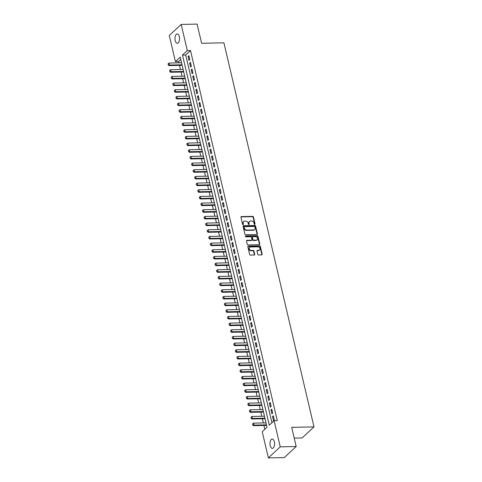 <?xml version="1.0" encoding="UTF-8"?>
<svg xmlns="http://www.w3.org/2000/svg" width="482" height="482" viewBox="0 0 482 482"><rect width="100%" height="100%" fill="white"/><g stroke="black" fill="none" stroke-linecap="round" stroke-linejoin="round"><path stroke-width="0.72" d="M254.743 224.425A0.5 0.404 47.1 0 0 255.074 223.961L253.442 217.008A0.717 0.572 47.1 0 0 252.664 216.364L241.404 216.593A0.717 0.572 47.1 0 0 240.928 217.262L242.56 224.214A0.5 0.404 47.1 0 0 243.434 224.196L243.223 223.299A2.296 1.838 47.1 0 1 243.663 221.575A2.296 1.838 47.1 0 1 244.736 221.16L245.675 221.142A2.296 1.838 47.1 0 1 248.17 223.196L248.381 224.094A0.5 0.404 47.1 0 0 249.254 224.076L249.043 223.178A2.296 1.838 47.1 0 1 249.483 221.455A2.296 1.838 47.1 0 1 250.556 221.045L251.49 221.027A2.296 1.838 47.1 0 1 253.984 223.076L254.195 223.979A0.5 0.404 47.1 0 0 254.743 224.425M254.761 224.425A0.5 0.404 47.1 0 0 254.749 224.257L253.122 217.304A0.717 0.572 47.1 0 0 252.339 216.665L241.078 216.894A0.717 0.572 47.1 0 0 240.94 216.912M243.121 224.666A0.5 0.404 47.1 0 0 243.115 224.498L243.223 223.299M248.941 224.546A0.5 0.404 47.1 0 0 248.935 224.377L249.043 223.178M270.215 445.615A4.675 2.283 88.8 0 1 272.173 439.03A4.675 2.283 88.8 0 1 274.33 441.795A4.675 2.283 88.8 0 1 272.366 448.381A4.675 2.283 88.8 0 1 270.215 445.615M175.201 40.53A4.675 2.283 88.8 0 1 177.165 33.945A4.675 2.283 88.8 0 1 179.316 36.71A4.675 2.283 88.8 0 1 177.352 43.296A4.675 2.283 88.8 0 1 175.201 40.53M257.756 254.303A0.717 0.572 47.1 0 0 258.539 254.948L261.696 254.882A0.717 0.572 47.1 0 0 262.166 254.213L260.358 246.489A0.717 0.572 47.1 0 0 259.575 245.85L248.314 246.079A0.717 0.572 47.1 0 0 247.844 246.748L249.658 254.472A0.717 0.572 47.1 0 0 250.435 255.111L254.249 255.032A0.717 0.572 47.1 0 0 254.725 254.369L253.948 251.062A0.717 0.572 47.1 0 0 253.171 250.417L251.279 250.459A1.916 1.536 47.1 0 1 249.399 249.272A1.916 1.536 47.1 0 1 249.562 247.302A1.916 1.536 47.1 0 1 250.453 246.959L257.87 246.808A1.916 1.536 47.1 0 1 259.75 247.989A1.916 1.536 47.1 0 1 259.587 249.959A1.916 1.536 47.1 0 1 258.689 250.309L257.454 250.333A0.717 0.572 47.1 0 0 256.984 251.002L257.756 254.303M181.172 24.425L197.108 24.1L201.603 43.272L223.913 42.814L313.999 426.895L291.688 427.353L296.183 446.525L280.253 446.85L268.36 457.9L262.22 431.727L267.04 427.245L180.238 57.171L175.418 61.648L169.278 35.475L181.172 24.425L187.311 50.598L182.491 55.081L269.293 425.154L274.113 420.678L280.253 446.85M274.113 420.678L277.301 420.611L190.498 50.532L187.311 50.598M256.924 234.529A0.717 0.572 47.1 0 0 257.394 233.86L255.581 226.136A0.717 0.572 47.1 0 0 254.803 225.492L243.543 225.727A0.717 0.572 47.1 0 0 243.073 226.389L244.88 234.113A0.717 0.572 47.1 0 0 245.663 234.758L256.924 234.529M257.972 236.313L259.78 244.037A0.717 0.572 47.1 0 1 259.31 244.705L248.049 244.934A0.717 0.572 47.1 0 1 247.266 244.29L246.495 240.988A0.717 0.572 47.1 0 1 246.965 240.319L251.532 240.229A0.717 0.572 47.1 0 0 252.008 239.56L251.49 237.367A0.717 0.572 47.1 0 0 250.712 236.722L245.959 236.825A0.5 0.404 47.1 0 1 245.742 235.903L257.189 235.674A0.717 0.572 47.1 0 1 257.972 236.313L257.647 236.614L259.461 244.338L259.78 244.037M189.812 59.702L188.872 55.701L188.064 56.442L189.004 60.449L189.812 59.702M191.372 66.365L190.432 62.365L189.631 63.112L190.571 67.112L191.372 66.365M192.939 73.035L191.999 69.034L191.197 69.782L192.131 73.782L192.939 73.035M194.499 79.705L193.565 75.704L192.758 76.451L193.698 80.452L194.499 79.705M196.066 86.374L195.126 82.374L194.324 83.115L195.264 87.115L196.066 86.374M197.632 93.038L196.692 89.037L195.885 89.785L196.825 93.785L197.632 93.038M199.193 99.708L198.253 95.707L197.451 96.454L198.391 100.455L199.193 99.708M200.759 106.377L199.819 102.377L199.018 103.124L199.952 107.125L200.759 106.377M202.32 113.041L201.386 109.04L200.578 109.788L201.518 113.788L202.32 113.041M203.886 119.711L202.946 115.71L202.145 116.457L203.079 120.458L203.886 119.711M205.446 126.38L204.513 122.38L203.705 123.127L204.645 127.128L205.446 126.38M207.013 133.05L206.073 129.049L205.272 129.797L206.212 133.797L207.013 133.05M208.579 139.714L207.64 135.713L206.832 136.46L207.772 140.461L208.579 139.714M210.14 146.383L209.2 142.383L208.399 143.13L209.339 147.131L210.14 146.383M211.706 153.053L210.767 149.052L209.965 149.8L210.899 153.8L211.706 153.053M213.267 159.723L212.333 155.722L211.526 156.469L212.466 160.47L213.267 159.723M214.833 166.386L213.894 162.386L213.092 163.133L214.032 167.133L214.833 166.386M216.4 173.056L215.46 169.055L214.653 169.803L215.593 173.803L216.4 173.056M217.96 179.726L217.02 175.725L216.219 176.472L217.159 180.473L217.96 179.726M219.527 186.395L218.587 182.395L217.786 183.136L218.72 187.143L219.527 186.395M221.087 193.059L220.154 189.058L219.346 189.806L220.286 193.806L221.087 193.059M222.654 199.729L221.714 195.728L220.913 196.475L221.847 200.476L222.654 199.729M224.214 206.398L223.28 202.398L222.473 203.145L223.413 207.146L224.214 206.398M225.781 213.068L224.841 209.068L224.04 209.809L224.98 213.809L225.781 213.068M227.347 219.732L226.407 215.731L225.6 216.478L226.54 220.479L227.347 219.732M228.908 226.401L227.968 222.401L227.167 223.148L228.107 227.149L228.908 226.401M230.474 233.071L229.534 229.071L228.733 229.818L229.667 233.818L230.474 233.071M232.035 239.741L231.101 235.734L230.294 236.481L231.233 240.482L232.035 239.741M233.601 246.404L232.661 242.404L231.86 243.151L232.8 247.152L233.601 246.404M235.168 253.074L234.228 249.073L233.421 249.821L234.36 253.821L235.168 253.074M236.728 259.744L235.788 255.743L234.987 256.49L235.927 260.491L236.728 259.744M238.295 266.407L237.355 262.407L236.554 263.154L237.487 267.155L238.295 266.407M239.855 273.077L238.921 269.077L238.114 269.824L239.054 273.824L239.855 273.077M241.422 279.747L240.482 275.746L239.681 276.493L240.614 280.494L241.422 279.747M242.982 286.416L242.048 282.416L241.241 283.163L242.181 287.164L242.982 286.416M244.549 293.08L243.609 289.079L242.808 289.827L243.747 293.827L244.549 293.08M246.115 299.75L245.175 295.749L244.368 296.496L245.308 300.497L246.115 299.75M247.676 306.419L246.736 302.419L245.934 303.166L246.874 307.167L247.676 306.419M249.242 313.089L248.302 309.089L247.501 309.836L248.435 313.836L249.242 313.089M250.803 319.753L249.869 315.752L249.061 316.499L250.001 320.5L250.803 319.753M252.369 326.422L251.429 322.422L250.628 323.169L251.568 327.17L252.369 326.422M253.936 333.092L252.996 329.092L252.188 329.839L253.128 333.839L253.936 333.092M255.496 339.762L254.556 335.761L253.755 336.502L254.695 340.509L255.496 339.762M257.063 346.425L256.123 342.425L255.321 343.172L256.255 347.173L257.063 346.425M258.623 353.095L257.689 349.095L256.882 349.842L257.822 353.842L258.623 353.095M260.19 359.765L259.25 355.764L258.448 356.511L259.382 360.512L260.19 359.765M261.75 366.434L260.816 362.428L260.009 363.175L260.949 367.176L261.75 366.434M263.317 373.098L262.377 369.098L261.575 369.845L262.515 373.845L263.317 373.098M264.883 379.768L263.943 375.767L263.136 376.514L264.076 380.515L264.883 379.768M266.444 386.437L265.504 382.437L264.702 383.184L265.642 387.185L266.444 386.437M268.01 393.101L267.07 389.101L266.269 389.848L267.203 393.848L268.01 393.101M269.571 399.771L268.637 395.77L267.829 396.517L268.769 400.518L269.571 399.771M271.137 406.44L270.197 402.44L269.396 403.187L270.336 407.188L271.137 406.44M272.698 413.11L271.764 409.11L270.956 409.857L271.896 413.857L272.698 413.11M190.498 50.532L185.678 55.014L271.92 422.714M272.523 416.52L273.463 420.521L274.264 419.774L273.324 415.773L272.523 416.52L273.499 416.502M180.798 59.545L178.605 61.582L178.9 62.853M179.497 65.377L180.467 69.522M181.057 72.041L182.033 76.186M182.624 78.711L183.594 82.856M184.184 85.38L185.16 89.525M185.751 92.05L186.721 96.189M187.317 98.714L188.287 102.859M188.878 105.383L189.848 109.528M190.444 112.053L191.414 116.198M192.005 118.723L192.981 122.862M193.571 125.386L194.541 129.531M195.132 132.056L196.108 136.201M196.698 138.726L197.668 142.871M198.265 145.395L199.235 149.534M199.825 152.059L200.801 156.204M201.392 158.729L202.362 162.874M202.952 165.398L203.928 169.543M204.519 172.062L205.489 176.207M206.085 178.732L207.055 182.877M207.646 185.401L208.616 189.547M209.212 192.071L210.182 196.216M210.773 198.735L211.749 202.88M212.339 205.404L213.309 209.55M213.9 212.074L214.876 216.219M215.466 218.744L216.436 222.883M217.033 225.407L218.003 229.553M218.593 232.077L219.569 236.222M220.16 238.747L221.13 242.892M221.72 245.416L222.696 249.555M223.287 252.08L224.257 256.225M224.853 258.75L225.823 262.895M226.413 265.419L227.383 269.565M227.98 272.089L228.95 276.228M229.54 278.753L230.517 282.898M231.107 285.422L232.077 289.568M232.667 292.092L233.643 296.237M234.234 298.756L235.204 302.901M235.8 305.425L236.77 309.571M237.361 312.095L238.337 316.24M238.927 318.765L239.897 322.91M240.488 325.428L241.464 329.574M242.054 332.098L243.024 336.243M243.621 338.768L244.591 342.913M245.181 345.437L246.151 349.577M246.748 352.101L247.718 356.246M248.308 358.771L249.284 362.916M249.875 365.44L250.845 369.586M251.435 372.11L252.411 376.249M253.002 378.774L253.972 382.919M254.568 385.443L255.538 389.589M256.129 392.113L257.105 396.258M257.695 398.783L258.665 402.922M259.256 405.446L260.232 409.592M260.822 412.116L261.792 416.261M262.383 418.786L263.359 422.931M263.949 425.449L264.847 429.287M294.213 438.108L302.106 437.951L313.999 426.895M296.183 446.525L284.29 457.575L268.36 457.9M178.605 61.582L175.418 61.648M185.678 55.014L182.491 55.081M188.064 56.442L189.04 56.424M189.631 63.112L190.607 63.094M191.197 69.782L192.167 69.763M192.758 76.451L193.734 76.427M194.324 83.115L195.294 83.097M195.885 89.785L196.861 89.766M197.451 96.454L198.427 96.436M199.018 103.124L199.988 103.1M200.578 109.788L201.554 109.769M202.145 116.457L203.115 116.439M203.705 123.127L204.681 123.109M205.272 129.797L206.248 129.772M206.832 136.46L207.808 136.442M208.399 143.13L209.375 143.112M209.965 149.8L210.935 149.781M211.526 156.469L212.502 156.445M213.092 163.133L214.062 163.115M214.653 169.803L215.629 169.785M216.219 176.472L217.195 176.448M217.786 183.136L218.756 183.118M219.346 189.806L220.322 189.788M220.913 196.475L221.883 196.457M222.473 203.145L223.449 203.121M224.04 209.809L225.016 209.791M225.6 216.478L226.576 216.46M227.167 223.148L228.143 223.13M228.733 229.818L229.703 229.793M230.294 236.481L231.27 236.463M231.86 243.151L232.83 243.133M233.421 249.821L234.397 249.803M234.987 256.49L235.963 256.466M236.554 263.154L237.524 263.136M238.114 269.824L239.09 269.806M239.681 276.493L240.651 276.475M241.241 283.163L242.217 283.139M242.808 289.827L243.784 289.809M244.368 296.496L245.344 296.478M245.934 303.166L246.911 303.142M247.501 309.836L248.471 309.812M249.061 316.499L250.038 316.481M250.628 323.169L251.598 323.151M252.188 329.839L253.164 329.815M253.755 336.502L254.731 336.484M255.321 343.172L256.291 343.154M256.882 349.842L257.858 349.824M258.448 356.511L259.418 356.487M260.009 363.175L260.985 363.157M261.575 369.845L262.551 369.827M263.136 376.514L264.112 376.496M264.702 383.184L265.678 383.16M266.269 389.848L267.239 389.83M267.829 396.517L268.805 396.499M269.396 403.187L270.366 403.169M270.956 409.857L271.932 409.833M249.483 221.455L249.164 221.756A2.296 1.838 47.1 0 0 248.724 223.479M243.663 221.575L243.344 221.877A2.296 1.838 47.1 0 0 242.904 223.594M257.057 234.505A0.717 0.572 47.1 0 0 257.075 234.156L255.261 226.438A0.717 0.572 47.1 0 0 254.484 225.793L243.223 226.022A0.717 0.572 47.1 0 0 243.085 226.04M254.876 226.871A0.5 0.404 47.1 0 0 254.327 226.426L244.446 226.624A0.5 0.404 47.1 0 0 244.115 227.094L244.338 228.04A2.296 1.838 47.1 0 0 246.832 230.095L253.586 229.956A2.296 1.838 47.1 0 0 254.659 229.546A2.296 1.838 47.1 0 0 255.099 227.823L254.876 226.871M244.211 226.715L243.892 227.016A0.5 0.404 47.1 0 0 243.796 227.39L244.115 227.094M254.659 229.546L254.339 229.842A2.296 1.838 47.1 0 1 253.267 230.257L246.507 230.396A2.296 1.838 47.1 0 1 244.019 228.341L243.796 227.39M259.449 244.687A0.717 0.572 47.1 0 0 259.461 244.338M251.869 240.096L251.544 240.398A0.717 0.572 47.1 0 1 251.212 240.524L246.645 240.62A0.717 0.572 47.1 0 0 246.507 240.638M257.647 236.614A0.717 0.572 47.1 0 0 256.87 235.969L245.422 236.204A0.5 0.404 47.1 0 0 245.404 236.204M256.273 240.132A1.916 1.536 47.1 0 0 257.165 239.783A1.916 1.536 47.1 0 0 257.328 237.813A1.916 1.536 47.1 0 0 255.448 236.626L252.839 236.68A0.717 0.572 47.1 0 0 252.369 237.349L252.881 239.542A0.717 0.572 47.1 0 0 253.659 240.181L256.273 240.132L255.948 240.428A1.916 1.536 47.1 0 0 256.846 240.084L257.165 239.783M252.502 236.813L252.182 237.108A0.717 0.572 47.1 0 0 252.044 237.65L252.369 237.349M255.948 240.428L253.339 240.482A0.717 0.572 47.1 0 1 252.562 239.843L252.044 237.65M259.587 249.959L259.262 250.26A1.916 1.536 47.1 0 1 258.37 250.604L257.135 250.634A0.717 0.572 47.1 0 0 256.996 250.652M249.562 247.302L249.236 247.603A1.916 1.536 47.1 0 0 249.073 249.574A1.916 1.536 47.1 0 0 250.953 250.754L251.279 250.459M254.388 255.014A0.717 0.572 47.1 0 0 254.4 254.665L253.628 251.363A0.717 0.572 47.1 0 0 252.845 250.718L250.953 250.754M261.834 254.864A0.717 0.572 47.1 0 0 261.847 254.514L260.033 246.79A0.717 0.572 47.1 0 0 259.256 246.151L247.995 246.38A0.717 0.572 47.1 0 0 247.856 246.398M181.557 62.799L169.049 63.052L169.519 65.052L182.027 64.799M168.332 64.793L168.097 63.793L168.236 64.883L169.519 65.052L168.941 65.588L182.154 65.323M169.049 63.052L168.097 63.793M168.236 64.883L168.941 65.588M183.124 69.468L170.616 69.721L171.086 71.722L183.594 71.469M169.899 71.463L169.664 70.462L169.803 71.553L171.086 71.722L170.508 72.258L183.714 71.987M170.616 69.721L169.664 70.462M169.803 71.553L170.508 72.258M184.69 76.132L172.182 76.391L172.652 78.391L185.154 78.132M171.465 78.132L171.231 77.132L171.369 78.217L172.652 78.391L172.068 78.928L185.281 78.656M172.182 76.391L171.231 77.132M171.369 78.217L172.068 78.928M186.251 82.802L173.743 83.055L174.213 85.055L186.721 84.802M173.026 84.796L172.791 83.796L172.93 84.886L174.213 85.055L173.634 85.597L186.841 85.326M173.743 83.055L172.791 83.796M172.93 84.886L173.634 85.597M187.817 89.471L175.309 89.724L175.779 91.725L188.287 91.472M174.592 91.466L174.357 90.465L174.496 91.556L175.779 91.725L175.201 92.261L188.408 91.996M175.309 89.724L174.357 90.465M174.496 91.556L175.201 92.261M189.378 96.135L176.87 96.394L177.34 98.394L189.848 98.141M176.153 98.135L175.918 97.135L176.057 98.226L177.34 98.394L176.761 98.93L189.974 98.659M176.87 96.394L175.918 97.135M176.057 98.226L176.761 98.93M190.944 102.805L178.436 103.064L178.906 105.064L191.414 104.805M177.719 104.805L177.484 103.805L177.623 104.889L178.906 105.064L178.328 105.6L191.535 105.329M178.436 103.064L177.484 103.805M177.623 104.889L178.328 105.6M192.505 109.474L180.003 109.727L180.467 111.728L192.975 111.475M179.28 111.469L179.045 110.468L179.184 111.559L180.467 111.728L179.888 112.27L193.101 111.999M180.003 109.727L179.045 110.468M179.184 111.559L179.888 112.27M194.071 116.144L181.563 116.397L182.033 118.397L194.541 118.144M180.846 118.138L180.611 117.138L180.75 118.229L182.033 118.397L181.455 118.934L194.662 118.668M181.563 116.397L180.611 117.138M180.75 118.229L181.455 118.934M195.638 122.808L183.13 123.067L183.6 125.067L196.102 124.808M182.413 124.808L182.178 123.808L182.317 124.898L183.6 125.067L183.021 125.603L196.228 125.332M183.13 123.067L182.178 123.808M182.317 124.898L183.021 125.603M197.198 129.477L184.69 129.736L185.16 131.737L197.668 131.478M183.973 131.478L183.738 130.477L183.877 131.562L185.16 131.737L184.582 132.273L197.789 132.002M184.69 129.736L183.738 130.477M183.877 131.562L184.582 132.273M198.765 136.147L186.257 136.4L186.727 138.4L199.235 138.147M185.54 138.141L185.305 137.141L185.443 138.232L186.727 138.4L186.148 138.943L199.355 138.671M186.257 136.4L185.305 137.141M185.443 138.232L186.148 138.943M200.325 142.817L187.817 143.07L188.287 145.07L200.795 144.817M187.1 144.811L186.865 143.811L187.004 144.901L188.287 145.07L187.709 145.606L200.922 145.341M187.817 143.07L186.865 143.811M187.004 144.901L187.709 145.606M201.892 149.48L189.384 149.739L189.854 151.74L202.362 151.481M188.667 151.481L188.432 150.48L188.57 151.571L189.854 151.74L189.275 152.276L202.482 152.005M189.384 149.739L188.432 150.48M188.57 151.571L189.275 152.276M203.458 156.15L190.95 156.403L191.42 158.403L203.922 158.15M190.233 158.144L189.998 157.144L190.137 158.235L191.42 158.403L190.836 158.946L204.049 158.674M190.95 156.403L189.998 157.144M190.137 158.235L190.836 158.946M205.019 162.82L192.511 163.073L192.981 165.073L205.489 164.82M191.794 164.814L191.559 163.814L191.697 164.904L192.981 165.073L192.402 165.609L205.609 165.344M192.511 163.073L191.559 163.814M191.697 164.904L192.402 165.609M206.585 169.489L194.077 169.742L194.547 171.743L207.055 171.49M193.36 171.484L193.125 170.483L193.264 171.574L194.547 171.743L193.969 172.279L207.176 172.008M194.077 169.742L193.125 170.483M193.264 171.574L193.969 172.279M208.146 176.153L195.638 176.412L196.108 178.412L208.616 178.153M194.921 178.153L194.686 177.153L194.824 178.244L196.108 178.412L195.529 178.949L208.742 178.677M195.638 176.412L194.686 177.153M194.824 178.244L195.529 178.949M209.712 182.823L197.204 183.076L197.674 185.076L210.182 184.823M196.487 184.817L196.252 183.817L196.391 184.907L197.674 185.076L197.096 185.618L210.303 185.347M197.204 183.076L196.252 183.817M196.391 184.907L197.096 185.618M211.273 189.492L198.771 189.745L199.235 191.746L211.743 191.493M198.048 191.487L197.813 190.486L197.951 191.577L199.235 191.746L198.656 192.282L211.869 192.017M198.771 189.745L197.813 190.486M197.951 191.577L198.656 192.282M212.839 196.162L200.331 196.415L200.801 198.415L213.309 198.162M199.614 198.156L199.379 197.156L199.518 198.247L200.801 198.415L200.223 198.952L213.43 198.68M200.331 196.415L199.379 197.156M199.518 198.247L200.223 198.952M214.406 202.826L201.898 203.085L202.368 205.085L214.87 204.826M201.181 204.826L200.946 203.826L201.084 204.916L202.368 205.085L201.789 205.621L214.996 205.35M201.898 203.085L200.946 203.826M201.084 204.916L201.789 205.621M215.966 209.495L203.458 209.748L203.928 211.749L216.436 211.496M202.741 211.49L202.506 210.489L202.645 211.58L203.928 211.749L203.35 212.291L216.557 212.02M203.458 209.748L202.506 210.489M202.645 211.58L203.35 212.291M217.533 216.165L205.025 216.418L205.495 218.418L218.003 218.165M204.308 218.159L204.073 217.159L204.211 218.25L205.495 218.418L204.916 218.955L218.123 218.689M205.025 216.418L204.073 217.159M204.211 218.25L204.916 218.955M219.093 222.829L206.585 223.088L207.055 225.088L219.563 224.835M205.868 224.829L205.633 223.829L205.772 224.919L207.055 225.088L206.477 225.624L219.69 225.353M206.585 223.088L205.633 223.829M205.772 224.919L206.477 225.624M220.66 229.498L208.152 229.757L208.622 231.758L221.13 231.499M207.435 231.499L207.2 230.498L207.338 231.583L208.622 231.758L208.043 232.294L221.25 232.023M208.152 229.757L207.2 230.498M207.338 231.583L208.043 232.294M222.226 236.168L209.718 236.421L210.188 238.421L222.69 238.168M209.001 238.162L208.766 237.162L208.905 238.253L210.188 238.421L209.604 238.964L222.817 238.692M209.718 236.421L208.766 237.162M208.905 238.253L209.604 238.964M223.787 242.838L211.279 243.091L211.749 245.091L224.257 244.838M210.562 244.832L210.327 243.832L210.465 244.922L211.749 245.091L211.17 245.627L224.377 245.362M211.279 243.091L210.327 243.832M210.465 244.922L211.17 245.627M225.353 249.501L212.845 249.76L213.315 251.761L225.823 251.502M212.128 251.502L211.893 250.501L212.032 251.592L213.315 251.761L212.737 252.297L225.944 252.026M212.845 249.76L211.893 250.501M212.032 251.592L212.737 252.297M226.914 256.171L214.406 256.43L214.876 258.43L227.383 258.171M213.689 258.171L213.454 257.171L213.592 258.256L214.876 258.43L214.297 258.967L227.51 258.695M214.406 256.43L213.454 257.171M213.592 258.256L214.297 258.967M228.48 262.841L215.972 263.094L216.442 265.094L228.95 264.841M215.255 264.835L215.02 263.835L215.159 264.925L216.442 265.094L215.864 265.636L229.071 265.365M215.972 263.094L215.02 263.835M215.159 264.925L215.864 265.636M230.041 269.51L217.539 269.763L218.003 271.764L230.51 271.511M216.816 271.505L216.581 270.504L216.719 271.595L218.003 271.764L217.424 272.3L230.637 272.035M217.539 269.763L216.581 270.504M216.719 271.595L217.424 272.3M231.607 276.174L219.099 276.433L219.569 278.433L232.077 278.174M218.382 278.174L218.147 277.174L218.286 278.265L219.569 278.433L218.991 278.97L232.197 278.698M219.099 276.433L218.147 277.174M218.286 278.265L218.991 278.97M233.174 282.844L220.666 283.097L221.136 285.103L233.637 284.844M219.949 284.838L219.714 283.838L219.852 284.928L221.136 285.103L220.557 285.639L233.764 285.368M220.666 283.097L219.714 283.838M219.852 284.928L220.557 285.639M234.734 289.513L222.226 289.766L222.696 291.767L235.204 291.514M221.509 291.508L221.274 290.507L221.413 291.598L222.696 291.767L222.118 292.303L235.324 292.038M222.226 289.766L221.274 290.507M221.413 291.598L222.118 292.303M236.3 296.183L223.793 296.436L224.263 298.436L236.77 298.183M223.076 298.177L222.841 297.177L222.979 298.268L224.263 298.436L223.684 298.973L236.891 298.701M223.793 296.436L222.841 297.177M222.979 298.268L223.684 298.973M237.861 302.847L225.353 303.106L225.823 305.106L238.331 304.847M224.636 304.847L224.401 303.847L224.54 304.937L225.823 305.106L225.245 305.642L238.457 305.371M225.353 303.106L224.401 303.847M224.54 304.937L225.245 305.642M239.427 309.516L226.92 309.769L227.39 311.77L239.897 311.517M226.203 311.511L225.968 310.51L226.106 311.601L227.39 311.77L226.811 312.312L240.018 312.041M226.92 309.769L225.968 310.51M226.106 311.601L226.811 312.312M240.994 316.186L228.486 316.439L228.956 318.439L241.458 318.186M227.769 318.18L227.534 317.18L227.667 318.271L228.956 318.439L228.372 318.976L241.584 318.71M228.486 316.439L227.534 317.18M227.667 318.271L228.372 318.976M242.554 322.856L230.047 323.109L230.517 325.109L243.024 324.856M229.33 324.85L229.095 323.85L229.233 324.94L230.517 325.109L229.938 325.645L243.145 325.374M230.047 323.109L229.095 323.85M229.233 324.94L229.938 325.645M244.121 329.519L231.613 329.778L232.083 331.779L244.591 331.52M230.896 331.52L230.661 330.519L230.8 331.61L232.083 331.779L231.505 332.315L244.711 332.044M231.613 329.778L230.661 330.519M230.8 331.61L231.505 332.315M245.681 336.189L233.174 336.442L233.643 338.442L246.151 338.189M232.457 338.183L232.222 337.183L232.36 338.274L233.643 338.442L233.065 338.985L246.278 338.713M233.174 336.442L232.222 337.183M232.36 338.274L233.065 338.985M247.248 342.859L234.74 343.112L235.21 345.112L247.718 344.859M234.023 344.853L233.788 343.853L233.927 344.943L235.21 345.112L234.632 345.648L247.838 345.383M234.74 343.112L233.788 343.853M233.927 344.943L234.632 345.648M248.808 349.528L236.307 349.781L236.77 351.782L249.278 351.529M235.584 351.523L235.349 350.522L235.487 351.613L236.77 351.782L236.192 352.318L249.405 352.047M236.307 349.781L235.349 350.522M235.487 351.613L236.192 352.318M250.375 356.192L237.867 356.451L238.337 358.451L250.845 358.192M237.15 358.192L236.915 357.192L237.054 358.277L238.337 358.451L237.759 358.988L250.965 358.716M237.867 356.451L236.915 357.192M237.054 358.277L237.759 358.988M251.941 362.862L239.434 363.115L239.903 365.115L252.405 364.862M238.717 364.856L238.482 363.856L238.62 364.946L239.903 365.115L239.325 365.657L252.532 365.386M239.434 363.115L238.482 363.856M238.62 364.946L239.325 365.657M253.502 369.531L240.994 369.784L241.464 371.785L253.972 371.532M240.277 371.526L240.042 370.525L240.181 371.616L241.464 371.785L240.886 372.321L254.092 372.056M240.994 369.784L240.042 370.525M240.181 371.616L240.886 372.321M255.068 376.195L242.56 376.454L243.03 378.454L255.538 378.195M241.844 378.195L241.609 377.195L241.747 378.286L243.03 378.454L242.452 378.991L255.659 378.719M242.56 376.454L241.609 377.195M241.747 378.286L242.452 378.991M256.629 382.865L244.121 383.124L244.591 385.124L257.099 384.865M243.404 384.865L243.169 383.865L243.308 384.949L244.591 385.124L244.013 385.66L257.225 385.389M244.121 383.124L243.169 383.865M243.308 384.949L244.013 385.66M258.195 389.534L245.687 389.787L246.157 391.788L258.665 391.535M244.97 391.529L244.736 390.528L244.874 391.619L246.157 391.788L245.579 392.33L258.786 392.059M245.687 389.787L244.736 390.528M244.874 391.619L245.579 392.33M259.762 396.204L247.254 396.457L247.718 398.457L260.226 398.204M246.531 398.198L246.302 397.198L246.435 398.289L247.718 398.457L247.139 398.994L260.352 398.728M247.254 396.457L246.302 397.198M246.435 398.289L247.139 398.994M261.322 402.868L248.814 403.127L249.284 405.127L261.792 404.868M248.097 404.868L247.862 403.868L248.001 404.958L249.284 405.127L248.706 405.663L261.913 405.392M248.814 403.127L247.862 403.868M248.001 404.958L248.706 405.663M262.889 409.537L250.381 409.79L250.851 411.797L263.359 411.538M249.664 411.532L249.429 410.531L249.568 411.622L250.851 411.797L250.272 412.333L263.479 412.062M250.381 409.79L249.429 410.531M249.568 411.622L250.272 412.333M264.449 416.207L251.941 416.46L252.411 418.46L264.919 418.207M251.224 418.201L250.989 417.201L251.128 418.292L252.411 418.46L251.833 418.997L265.046 418.731M251.941 416.46L250.989 417.201M251.128 418.292L251.833 418.997M266.016 422.877L253.508 423.13L253.978 425.13L266.486 424.877M252.791 424.871L252.556 423.871L252.695 424.961L253.978 425.13L253.399 425.666L266.606 425.395M253.508 423.13L252.556 423.871M252.695 424.961L253.399 425.666M254.749 224.257L255.074 223.961M243.115 224.498L243.434 224.196M248.935 224.377L249.254 224.076M241.078 216.894L241.404 216.593M252.339 216.665L252.664 216.364M253.122 217.304L253.442 217.008M243.223 226.022L243.543 225.727M254.484 225.793L254.803 225.492M255.261 226.438L255.581 226.136M257.075 234.156L257.394 233.86M244.019 228.341L244.338 228.04M246.507 230.396L246.832 230.095M253.267 230.257L253.586 229.956M246.645 240.62L246.965 240.319M251.212 240.524L251.532 240.229M245.422 236.204L245.742 235.903M256.87 235.969L257.189 235.674M252.562 239.843L252.881 239.542M253.339 240.482L253.659 240.181M257.135 250.634L257.454 250.333M258.37 250.604L258.689 250.309M252.845 250.718L253.171 250.417M253.628 251.363L253.948 251.062M254.4 254.665L254.725 254.369M247.995 246.38L248.314 246.079M259.256 246.151L259.575 245.85M260.033 246.79L260.358 246.489M261.847 254.514L262.166 254.213"/></g></svg>

